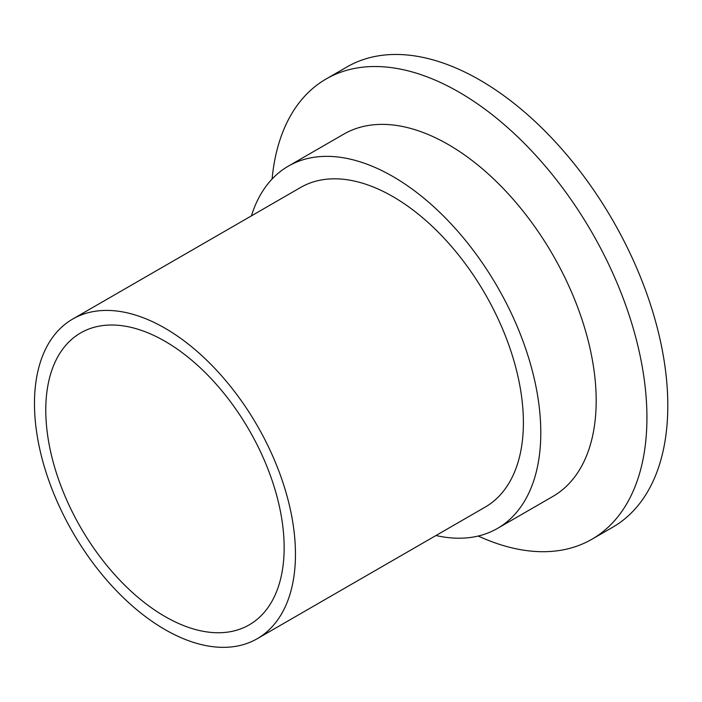 <?xml version="1.0" encoding="UTF-8"?>
<svg xmlns="http://www.w3.org/2000/svg" width="702" height="702" viewBox="0 0 702 702"><rect width="100%" height="100%" fill="white"/><g stroke="black" fill="none" stroke-linecap="round" stroke-linejoin="round"><path stroke-width="1.05" d="M164.97 616.505A168.55 97.315 60 0 1 54.853 467.971A168.55 97.315 60 0 1 80.686 332.906A168.55 97.315 60 0 1 164.97 341.26A168.55 97.315 60 0 1 275.079 489.785A168.55 97.315 60 0 1 249.245 624.85A168.55 97.315 60 0 1 164.97 616.505M164.97 328.194A184.547 106.546 60 0 1 285.53 490.821A184.547 106.546 60 0 1 257.239 638.706A184.547 106.546 60 0 1 164.97 629.562A184.547 106.546 60 0 1 44.401 466.935A184.547 106.546 60 0 1 72.692 319.059A184.547 106.546 60 0 1 164.97 328.194M72.692 319.059L300.623 187.46A184.547 106.546 60 0 1 392.901 196.604A184.547 106.546 60 0 1 513.46 359.231A184.547 106.546 60 0 1 485.17 507.107L257.239 638.706M251.413 215.874A209.152 120.753 60 0 1 288.32 166.155A209.152 120.753 60 0 1 392.901 176.509A209.152 120.753 60 0 1 529.536 360.819A209.152 120.753 60 0 1 497.472 528.422A209.152 120.753 60 0 1 435.96 535.521M288.32 166.155L343.717 134.17A209.152 120.753 60 0 1 448.288 144.533A209.152 120.753 60 0 1 584.924 328.843A209.152 120.753 60 0 1 552.869 496.437L497.472 528.422M272.086 179.036A265.751 153.431 60 0 1 326.14 78.966A265.751 153.431 60 0 1 459.011 92.129A265.751 153.431 60 0 1 632.625 326.307A265.751 153.431 60 0 1 591.883 539.259A265.751 153.431 60 0 1 478.202 536.038M326.14 78.966L347.016 66.918A265.751 153.431 60 0 1 479.896 80.072A265.751 153.431 60 0 1 653.501 314.259A265.751 153.431 60 0 1 612.767 527.202L591.883 539.259"/></g></svg>
